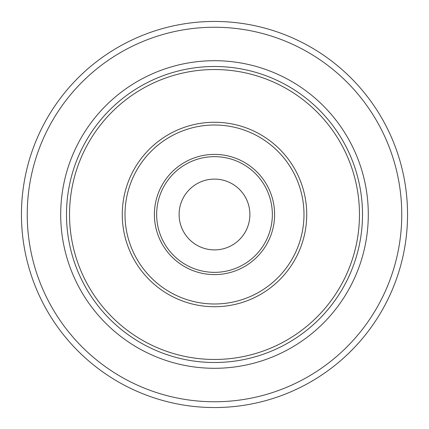 <?xml version="1.0" encoding="UTF-8"?>
<svg xmlns="http://www.w3.org/2000/svg" width="429" height="429" viewBox="0 0 429 429"><rect width="100%" height="100%" fill="white"/><g stroke="black" fill="none" stroke-linecap="round" stroke-linejoin="round"><path stroke-width="0.64" d="M249.893 214.5A35.392 35.392 0 0 0 196.804 183.848A35.392 35.392 0 0 0 196.804 245.152A35.392 35.392 0 0 0 249.893 214.5M407.55 214.5A193.05 193.05 0 0 0 117.975 47.313A193.05 193.05 0 0 0 117.975 381.687A193.05 193.05 0 0 0 407.55 214.5M401.759 214.5A187.258 187.258 0 0 0 120.871 52.327A187.258 187.258 0 0 0 120.871 376.673A187.258 187.258 0 0 0 401.759 214.5M368.296 214.5A153.797 153.797 0 0 0 137.602 81.306A153.797 153.797 0 0 0 137.602 347.694A153.797 153.797 0 0 0 368.296 214.5M362.505 214.5A148.005 148.005 0 0 0 140.498 86.326A148.005 148.005 0 0 0 140.498 342.674A148.005 148.005 0 0 0 362.505 214.5M154.397 214.5A60.103 60.103 0 0 1 214.5 154.397A60.103 60.103 0 0 1 274.603 214.5A60.103 60.103 0 0 1 214.5 274.603A60.103 60.103 0 0 1 154.397 214.5M156.649 214.5A57.851 57.851 0 0 1 243.425 164.398A57.851 57.851 0 0 1 243.425 264.602A57.851 57.851 0 0 1 156.649 214.5M306.73 214.5A92.23 92.23 0 0 0 168.388 134.626A92.23 92.23 0 0 0 168.388 294.374A92.23 92.23 0 0 0 306.73 214.5M303.984 214.5A89.484 89.484 0 0 0 169.755 137.001A89.484 89.484 0 0 0 169.755 291.999A89.484 89.484 0 0 0 303.984 214.5M359.464 214.5A144.964 144.964 0 0 0 142.015 88.959A144.964 144.964 0 0 0 142.015 340.041A144.964 144.964 0 0 0 359.464 214.5"/></g></svg>
